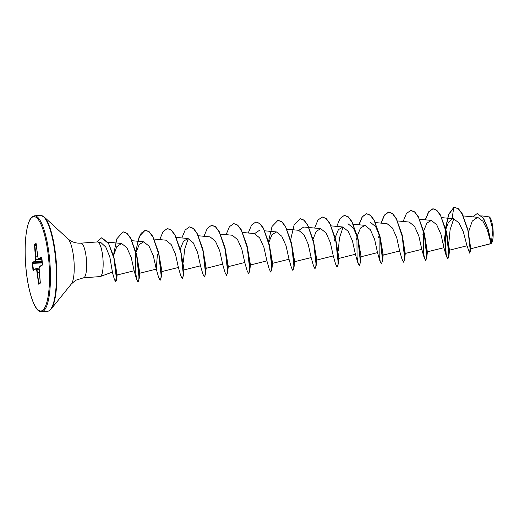 <?xml version="1.0" encoding="UTF-8"?>
<svg xmlns="http://www.w3.org/2000/svg" width="519" height="519" viewBox="0 0 519 519"><rect width="100%" height="100%" fill="white"/><g stroke="black" fill="none" stroke-linecap="round" stroke-linejoin="round"><path stroke-width="0.78" d="M470.642 248.77L491.052 243.547L487.315 229.936L482.942 221.217L477.675 217.318L472.29 221.055L468.761 231.085M490.533 243.794L491.026 243.56M99.882 276.595L83.475 277.821A17.38 4.288 -94.3 0 0 83.987 277.652A17.38 4.288 -94.3 0 0 86.381 259.111A17.38 4.288 -94.3 0 0 80.899 243.158L97.397 241.932A17.38 4.288 85.7 0 1 97.689 241.951A17.38 4.288 85.7 0 1 102.931 258.475A17.38 4.288 85.7 0 1 100.491 276.419A17.38 4.288 85.7 0 1 100.264 276.53A17.38 4.288 85.7 0 1 99.992 276.588L99.901 276.595A16.835 4.158 85.7 0 1 99.629 276.796A16.835 4.158 85.7 0 1 99.129 276.964A16.835 4.158 85.7 0 1 98.318 276.711M100.089 276.575A16.835 4.158 85.7 0 1 99.817 276.783A16.835 4.158 85.7 0 1 99.317 276.951A16.835 4.158 85.7 0 1 99.226 276.951M99.901 276.595L99.551 276.588M100.264 276.53L112.422 272.092L109.807 256.808L105.811 247.102L100.939 242.594L97.689 241.951M452.03 218.927L453.801 207.399L454.508 207.282L458.4 208.904L462.15 213.977L467.898 230.488L470.22 246.59L469.643 253.129L466.99 245.708L463.357 231.876L458.919 222.826L453.548 218.771L452.03 218.927L448.429 222.398L445.808 229.294M445.711 229.677L443.92 243.294L443.907 247.68L440.955 234.277L436.68 224.727L431.354 220.413L426.89 223.112L423.679 230.942M423.588 231.312L422.92 234.419M401.479 233.025L402.329 235.645L405.235 253.473L421.778 249.328L418.833 235.931L414.551 226.368L409.225 222.061L397.535 220.925M383.106 255.121L399.649 250.975L396.704 237.572L392.429 228.016L387.103 223.708L375.205 222.554M360.977 256.769L377.527 252.623L374.575 239.22L370.3 229.67L364.974 225.356L360.51 228.055L357.299 235.886M357.208 236.262L356.54 239.363M338.855 258.417L355.398 254.271L352.453 240.861L348.171 231.312L342.845 227.004L338.388 229.703L335.177 237.533M335.079 237.91L334.418 241.011M316.726 260.064L333.276 255.919L330.324 242.516L326.049 232.966L320.723 228.645L316.259 231.351L313.048 239.181M294.597 261.712L311.147 257.567L308.195 244.157L303.92 234.607L298.594 230.3L286.903 229.164M272.475 263.36L289.018 259.215L286.073 245.811L281.798 236.262L276.471 231.941L272.008 234.646L268.797 242.477M250.346 265.008L266.896 260.862L263.944 247.453L259.669 237.903L254.342 233.595L242.645 232.46M228.224 266.656L244.767 262.51L241.822 249.107L237.546 239.557L232.214 235.237L220.523 234.108M206.095 268.304L222.638 264.158L219.693 250.748L215.417 241.199L210.091 236.885L198.394 235.749M183.966 269.951L200.516 265.806L197.564 252.403L193.295 242.853L187.962 238.532L183.499 241.238L180.294 249.068M161.844 271.599L178.387 267.454L175.441 254.044L171.16 244.501L165.833 240.18L154.143 239.045M157.406 254.187L156.264 269.102L153.313 255.698L149.037 246.149L143.711 241.828L139.248 244.533L136.036 252.364M117.138 275.005L134.136 270.749L131.19 257.346L126.908 247.797L121.582 243.476L116.769 246.72L113.538 255.75M110.904 272.67L112.422 272.092M112.818 253.979L113.901 257.165L117.177 274.901L116.561 279.722L113.719 256.522L108.335 242.834L101.737 237.812M135.965 252.798L136.815 255.413L139.799 273.02L139.163 278.632L136.51 254.265L130.645 238.02L126.999 233.291L123.185 231.831M158.639 252.617L161.928 271.372L161.286 276.984L158.639 252.617L152.774 236.372L149.122 231.643L145.404 230.177L141.103 233.271L137.788 241.257M180.761 250.969L184.05 269.724L183.415 275.336L180.761 250.969L174.897 234.724L171.251 229.995L167.436 228.535M183.382 262.16L184.576 249.516L188.222 238.571M202.89 249.321L206.179 268.076L205.543 273.688L202.89 249.321L197.025 233.076L193.373 228.347L189.565 226.887M225.012 247.673L228.302 266.429L227.666 272.04L225.012 247.673L219.154 231.429L215.502 226.699L211.694 225.24M247.141 246.025L250.43 264.781L249.795 270.393L247.141 246.025L241.277 229.781L237.631 225.051L233.816 223.592M254.602 233.628L259.494 230.293M269.27 244.378L272.559 263.133L271.924 268.745L269.27 244.378L263.405 228.133L259.753 223.404L255.945 221.944M291.393 242.73L294.682 261.485L294.046 267.097L291.393 242.73L285.528 226.485L281.882 221.756L278.074 220.296M298.853 230.332L303.745 227.004L320.723 228.652M313.521 241.082L316.811 259.837L316.175 265.449L313.521 241.082L307.657 224.837L304.011 220.108L300.196 218.648M335.099 237.968L335.949 240.589L338.933 258.19L338.297 263.808L335.65 239.434L329.786 223.189L326.133 218.46L322.325 217M338.271 250.625L339.465 237.981L343.104 227.037M347.996 223.708L353.556 228.347L358.078 238.941L361.062 256.542L360.426 262.16L357.773 237.786L351.908 221.542L348.262 216.812L344.447 215.353M370.125 222.061L375.678 226.706L380.2 237.293L383.191 254.894L382.555 260.512L379.902 236.139L374.037 219.894L370.384 215.164L366.667 213.698L362.366 216.799L359.057 224.779M423.608 231.377L424.458 233.998L427.358 251.825L443.907 247.68L446.21 255.77L447.715 258.877L448.598 256.86L448.844 251.293L446.58 233.355L440.631 215.69L436.797 210.429L432.865 208.768L428.571 211.862L425.256 219.822M445.73 229.729L446.58 232.35L449.486 250.177L467.048 245.779M448.903 242.386L450.096 229.735L453.742 218.791M454.599 207.276L458.504 208.82L462.189 213.698L467.911 229.735L470.714 248.199L470.383 251.267L469.643 253.129M477.24 213.569L483.487 218.168L488.295 229.443L491.227 243.424L492.92 229.891L489.43 216.936L481.762 215.872M472.919 216.858L477.149 213.575L483.144 217.935L487.873 228.678L491.052 243.547L488.256 229.327M467.911 229.735L470.383 251.267M468.748 232.921L469.306 228.749M42.299 265.099L39.723 266.63L39.133 268.317L40.287 282.342L40.197 283.238L38.653 284.159L36.641 269.802L35.785 268.972L33.21 270.509L32.944 269.886L32.373 262.556L34.948 261.025L35.539 259.338L34.475 244.417L36.019 243.502L38.036 257.859L38.886 258.683L41.468 257.145L42.299 265.099A0.383 0.37 -120.8 0 1 42.415 264.787M453.801 207.399L448.604 214.373L445.529 228.243M445.153 232.22L446.21 255.77M421.778 249.328L424.088 257.418L425.593 260.525L426.469 258.507L426.715 252.941L424.451 235.003L418.502 217.338L414.668 212.076L410.737 210.416L406.442 213.51L403.133 221.47M399.649 250.975L401.959 259.065L403.464 262.173L404.346 260.155L404.593 254.589L402.329 236.651L396.38 218.986L392.546 213.718L388.608 212.063L384.32 215.158L381.004 223.112M377.527 252.623L379.83 260.713L381.342 263.821L382.218 261.803L382.464 256.23L380.2 238.292L374.251 220.633L370.417 215.366L366.485 213.711L362.191 216.806L358.876 224.759M355.398 254.271L357.708 262.361L359.213 265.469L360.095 263.451L360.335 257.878L358.071 239.94L352.122 222.281L348.288 217.013L344.356 215.359L340.062 218.454L336.753 226.407M333.269 255.919L335.579 264.009L337.084 267.116L337.966 265.099L338.213 259.532L335.949 241.595L330 223.929L326.166 218.661L322.228 217.007L317.939 220.095L314.624 228.055M311.147 257.567L313.457 265.657L314.962 268.764L315.837 266.747L316.084 261.18L313.82 243.242L307.871 225.577L304.037 220.309L300.105 218.655L294.156 224.85L290.646 239.778M289.018 259.215L291.328 267.304L292.833 270.405L293.715 268.394L293.962 262.828L291.697 244.89L285.748 227.225L281.914 221.957L277.976 220.303L272.027 226.498L268.518 241.426M266.896 260.862L269.199 268.952L270.71 272.053L271.586 270.042L271.833 264.476L269.569 246.538L263.62 228.873L259.785 223.605L255.854 221.95L251.559 225.038L248.244 232.999M244.767 262.51L247.076 270.594L248.582 273.701L249.457 271.69L249.704 266.117L247.44 248.179L241.491 230.52L237.657 225.252L233.725 223.598L229.43 226.686L226.122 234.646M222.638 264.158L224.948 272.241L226.453 275.349L227.335 273.338L227.582 267.765L225.317 249.827L219.368 232.168L215.534 226.9L211.596 225.246L207.308 228.334L203.993 236.294M200.516 265.806L202.819 273.889L204.33 276.997L205.206 274.986L205.453 269.413L203.189 251.475L197.239 233.816L193.405 228.548L189.474 226.894L185.179 229.982L181.871 237.942M178.387 267.454L180.696 275.544L182.201 278.645L183.084 276.633L183.324 271.061L181.06 253.123L175.111 235.464L171.276 230.196L167.345 228.542L163.05 231.63L159.742 239.59M139.715 273.247L156.264 269.102L158.567 277.191L160.073 280.292L160.955 278.281L161.201 272.709L158.937 254.777L152.988 237.112L149.154 231.844L145.223 230.189L139.267 236.379L135.757 251.313M135.68 252.013L135.459 254.342M134.136 270.749L136.445 278.839L137.95 281.94L138.826 279.929L139.073 274.363L136.808 256.425L130.859 238.759L127.025 233.492L123.094 231.837L116.794 238.87L113.434 255.471M112.409 272.28L114.349 279.261L115.614 281.947L116.444 275.005L114.141 258.981L108.62 243.645L101.646 237.819L96.813 241.971M453.794 207.47L448.656 214.723L445.659 228.723M445.594 229.34L445.497 250.028L446.612 256.594L447.903 258.864L448.935 255.562L446.282 231.195L440.417 214.95L436.764 210.227L433.047 208.755L428.746 211.856L425.431 219.835M423.329 232.421L423.426 252.215L424.529 258.391L425.775 260.512L426.806 257.21L424.153 232.843L418.288 216.598L414.642 211.875L410.827 210.409M403.555 262.147L404.677 258.858L402.024 234.491L396.166 218.246L392.513 213.517L388.796 212.05L384.495 215.151L381.18 223.131M379.078 235.71L379.175 255.51L380.278 261.686L381.523 263.801L382.555 260.512M356.949 237.365L357.046 257.158L358.149 263.334L359.395 265.449L360.426 262.16M337.175 267.09L338.297 263.808M314.962 268.764L316.175 265.449M292.833 270.405L294.046 267.097M270.71 272.053L271.924 268.745M248.582 273.701L249.795 270.393M226.544 275.329L227.666 272.04M204.421 276.977L205.543 273.688M182.292 278.625L183.415 275.336M160.163 280.273L161.286 276.984M135.686 253.843L135.783 273.636L136.886 279.806L138.132 281.927L139.163 278.632M113.629 255.329L113.577 255.984M115.705 281.921L116.561 279.722M491.48 243.132A13.455 3.322 -94.3 0 0 491.545 243.054A13.455 3.322 -94.3 0 0 493.05 229.891A13.455 3.322 -94.3 0 0 489.612 217.098A13.455 3.322 -94.3 0 0 489.521 217.02M36.213 243.872L34.384 245.312M36.434 245.747L34.812 245.234L35.96 256.204L35.519 256.133L37.602 255.945M37.634 256.088L35.96 256.204L35.98 259.409L35.539 259.338L41.883 259.318M42.11 261.459L35.331 261.375L32.262 263.405M42.266 262.945L32.574 263.341L33.508 270.107M39.126 269.264L36.641 269.802A0.383 0.357 -46 0 1 36.979 269.406L38.847 283.789L40.274 282.939L38.828 283.802A0.383 0.37 -120.8 0 1 38.847 283.789M39.172 259.02A0.383 0.357 -46 0 1 38.886 258.683A0.383 0.37 -120.8 0 0 39.262 259.033L41.857 259.078L39.236 259.033L41.689 257.586M38.14 258.105A0.383 0.357 -46 0 1 38.036 257.859L38.03 257.911A0.383 0.383 0 0 0 38.14 258.105L38.99 258.929A0.383 0.383 0 0 0 39.249 259.039M42.389 264.794L39.898 266.273A0.383 0.37 -120.8 0 0 39.723 266.63L39.768 266.409M38.043 257.943L37.407 255.017A0.383 0.383 0 0 0 37.413 255.063L37.439 255.108M39.898 266.273A0.383 0.383 0 0 0 39.729 266.481L39.139 268.161A0.383 0.383 0 0 0 39.12 268.291L39.23 268.038M39.152 271.469L39.139 271.495A0.383 0.383 0 0 0 39.139 271.534L39.126 268.271M36.285 244.209L36.304 243.826M40.287 282.342L39.139 271.534M36.382 245.266L34.741 244.754A0.383 0.37 -120.8 0 1 34.475 244.417M38.653 284.159A0.383 0.37 -120.8 0 1 38.828 283.802L38.841 283.789M38.393 283.471L40.294 282.621M39.236 272.41L37.258 272.65L39.217 272.274M41.909 259.552L35.947 259.643L35.363 261.329L34.948 261.025A0.383 0.37 -120.8 0 0 35.331 261.375L42.104 261.407M33.21 270.509A0.383 0.37 -120.8 0 1 33.378 270.152L35.96 268.615A0.383 0.37 -120.8 0 1 36.083 268.576L36.096 268.57A0.383 0.383 0 0 0 35.96 268.615A0.383 0.37 -120.8 0 0 35.785 268.972A0.383 0.357 -46 0 1 36.122 268.583L36.979 269.406L39.126 269.082M42.221 262.523L32.749 262.912A0.383 0.37 -120.8 0 1 32.373 262.556M34.299 269.608L32.944 269.886M41.65 311.731A48.092 11.879 -94.3 0 0 43.071 311.264A48.092 11.879 -94.3 0 0 49.681 259.954A48.092 11.879 -94.3 0 0 34.507 215.813L32.775 216.378C27.046 219.128 23.861 240.427 25.593 263.769C27.273 290.387 34.987 313.34 41.65 311.731L47.592 311.29A48.092 11.879 -94.3 0 0 49.013 310.823A48.092 11.879 -94.3 0 0 55.624 259.513A48.092 11.879 -94.3 0 0 40.45 215.372L34.507 215.813M32.425 217.091A47.326 11.684 -94.3 0 0 26.197 270.457A47.326 11.684 -94.3 0 0 42.247 310.563A47.326 11.684 -94.3 0 0 48.475 257.203A47.326 11.684 -94.3 0 0 32.425 217.091M83.475 277.821L75.664 280.266L71.369 283.945A23.361 5.767 -94.3 0 0 73.983 261.102A23.361 5.767 -94.3 0 0 68.015 238.889L44.115 216.91L40.45 215.372M71.369 283.945L50.985 309.227A47.865 11.82 -94.3 0 0 56.331 262.413A47.865 11.82 -94.3 0 0 44.115 216.91M36.103 268.57L39.178 268.051M50.985 309.227L49.324 310.725L47.592 311.29M80.899 243.158C76.591 243.359 72.887 242.399 69.78 240.284L68.015 238.889M490.539 243.794L470.506 248.809M477.675 217.318L463.324 215.923M453.548 218.771L441.786 217.63M431.354 220.413L419.657 219.278M364.974 225.356L353.283 224.221M342.845 227.004L331.154 225.869M276.471 231.948L264.774 230.812M187.962 238.532L176.272 237.397M143.711 241.828L132.014 240.693M121.582 243.476L107.894 242.152M378.669 237.715L378.851 236.216M113.226 257.437L113.402 255.899M113.901 257.165L113.719 256.522M136.815 255.413L136.51 254.265M335.949 240.589L335.65 239.434M358.078 238.941L357.773 237.786M380.2 237.293L379.902 236.139M402.329 235.645L402.024 234.491M405.313 253.246L404.677 258.858M424.458 233.998L424.153 232.843M427.442 251.598L426.806 257.21M446.58 232.35L446.282 231.195M449.571 249.95L448.935 255.562M41.838 257.495L42.48 264.742M37.407 255.017L36.272 244.196M40.281 282.355L40.372 282.881"/></g></svg>
